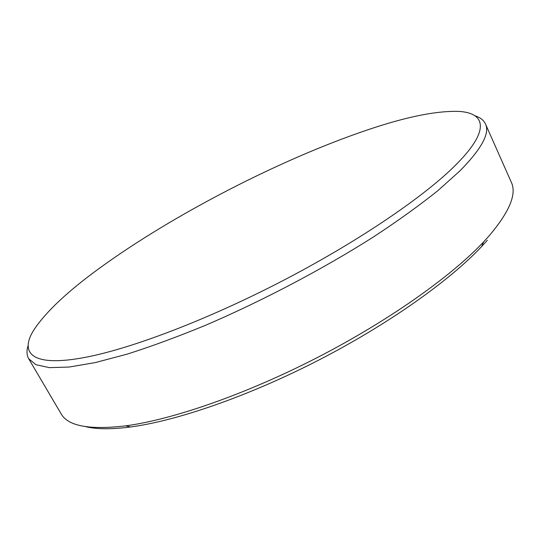 <?xml version="1.0" encoding="UTF-8"?>
<svg xmlns="http://www.w3.org/2000/svg" width="540" height="540" viewBox="0 0 540 540"><rect width="100%" height="100%" fill="white"/><g stroke="black" fill="none" stroke-linecap="round" stroke-linejoin="round"><path stroke-width="0.81" d="M453.776 166.907C490.57 131.031 486.169 112.934 458.798 111.409C436.327 110.693 405.662 116.93 366.815 130.14C280.213 159.435 173.158 214.657 99.846 267.962C67.986 291.06 46.042 311.648 34 329.724C18.914 353.423 32.144 367.619 85.658 357.271C131.382 348.53 206.753 320.045 281.414 281.421C356.076 242.777 421.652 198.356 453.776 166.907M474.937 115.783C480.195 117.443 483.705 120.17 485.467 123.964C490.064 133.225 481.558 148.851 459.959 170.856L437.697 190.796C419.6 205.261 398.466 220.462 374.301 236.399C323.906 268.522 262.595 300.834 205.396 325.337C177.336 336.872 151.301 346.457 127.292 354.098L95.283 362.583L69.188 367.038L49.403 367.639L35.977 364.723L28.688 358.722C26.629 355.077 26.453 350.642 28.161 345.398M28.688 358.722L61.02 413.64C67.736 426.053 89.289 430.124 125.678 425.851C172.712 419.567 245.572 394.409 316.913 357.77C388.233 321.098 451.103 276.494 483.59 241.913L489.382 235.541C509.612 211.599 516.915 193.833 511.299 182.23L485.467 123.964M487.35 240.239L481.653 246.524C449.685 280.665 388.091 324.446 318.242 360.362C248.38 396.245 176.924 420.842 130.559 426.964L125.834 427.552C108.979 429.388 95.567 429.091 85.603 426.654M481.653 246.524L483.59 241.913M130.559 426.964L125.678 425.851"/></g></svg>
